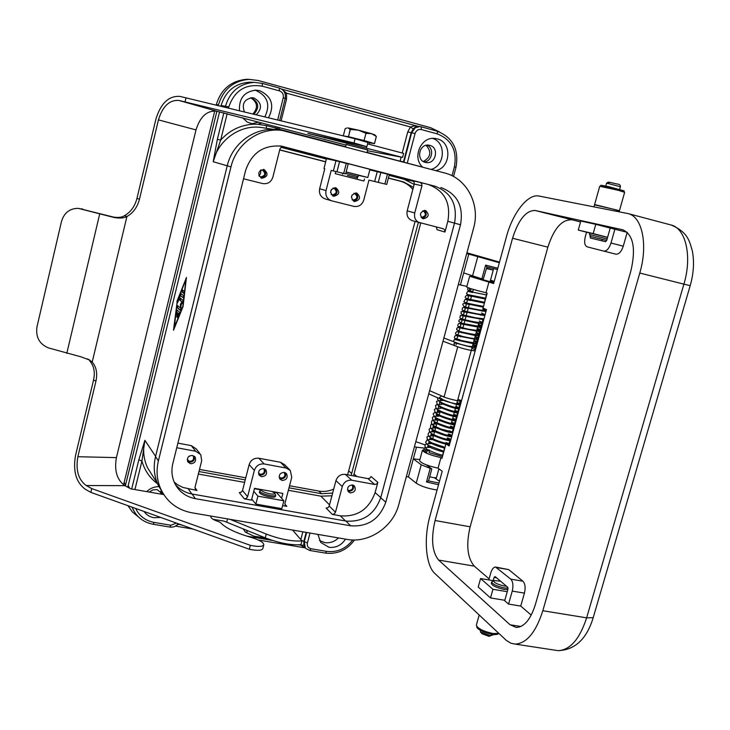 <?xml version="1.0" encoding="UTF-8"?>
<svg xmlns="http://www.w3.org/2000/svg" width="730" height="730" viewBox="0 0 730 730"><rect width="100%" height="100%" fill="white"/><g stroke="black" fill="none" stroke-linecap="round" stroke-linejoin="round"><path stroke-width="1.09" d="M486.6 268.138L493.243 270.1L486.481 268.585M429.678 476.763C433.638 477.785 435.929 477.995 436.549 477.383L436.558 477.347M429.833 145.37L428.82 145.17C419.148 143.509 415.772 160.335 425.334 162.388L426.037 162.535C435.764 164.579 439.551 147.542 429.833 145.37M256.312 114.783C262.517 108.14 261.751 102.556 254.031 98.012L252.151 97.729C244.212 99.271 241.63 103.988 244.413 111.9M253.93 114.209C259.697 107.566 258.821 102.09 251.302 97.802L251.129 97.756M163.173 494.493L157.132 489.602L152.935 489.885L149.249 492.056M325.872 535.765L327.149 535.984M417.98 126.336L281.689 89.106L418.144 126.381L414.038 125.98L410.442 126.965L413.189 128.991L414.613 127.631L417.861 126.345L419.841 126.564L415.279 127.704L411.638 132.769L415.06 133.554C416.209 130.405 418.317 129.073 421.374 129.557L437.252 133.891L437.452 131.975L437.005 131.126L421.201 126.81M134.931 489.565L141.939 461.004L138.837 459.781L131.683 489M223.855 112.84L217.367 139.302L220.67 140.133L227.149 113.707M276.022 126.618L275.666 128.069L277.637 128.653L278.021 127.148M306.664 532.471L304.237 541.724L305.295 547.765L303.872 545.164L300.714 545.182L305.377 547.883M281.132 120.806L286.571 99.07L286.552 93.203L282.875 90.064M319.494 540.519L324.731 542.6C329.887 543.303 334.486 541.751 338.51 537.928M345.509 539.132C341.421 545.301 335.909 548.02 328.965 547.281L320.735 542.436L317.897 534.396M251.275 123.835L258.894 122.093M264.862 116.855C270.648 104.801 267.664 96.004 255.901 90.465L254.597 90.173M253.511 124.292L247.215 122.065L242.588 117.786M239.504 110.714C238.792 98.532 244.221 91.67 255.792 90.137L259.743 90.684C271.806 96.46 274.726 105.476 268.503 117.74M262.143 122.95L257.726 124.264L253.137 124.237C240.362 125.058 229.53 130.351 220.67 140.133L213.196 161.722L227.231 165.792L155.536 456.597C153.163 466.726 154.076 476.316 158.291 485.359L162.051 491.673M160.691 517.442L153.921 517.725C149.714 516.949 146.429 514.86 144.056 511.474M431.111 169.396C445.19 165.883 446.368 142.341 432.571 138.408M422.734 167.188C411.693 157.835 421 136.163 435.098 138.454L437.233 138.864C452.226 142.131 450.976 167.736 435.792 170.628M261.596 489.793L259.716 491.034C260.336 492.686 263.703 494.183 269.835 495.524C273.339 496.099 275.301 495.989 275.703 495.186L274.653 493.206M261.887 489.657L261.723 489.72C261.039 491.025 263.731 492.385 269.817 493.808C273.476 494.365 275.055 494.119 274.562 493.051L272.044 491.482M259.716 491.034L259.378 492.339C259.999 494 263.366 495.497 269.498 496.838C273.002 497.413 274.964 497.294 275.365 496.491L275.703 495.186M243.227 528.83L245.344 532.106L253.803 536.139L261.678 537.389L261.915 536.477M261.678 537.389L266.477 538.329L260.756 537.837L253.803 536.139L245.061 531.896M345.774 173.384L358.147 176.596L358.503 175.209L346.13 171.988M347.334 175.364L356.413 177.627L347.334 175.364M348.101 137.039L369.617 142.496L369.161 144.266M366.004 133.316L364.024 140.534L366.004 133.316M365.903 133.289L358.43 130.159L371.552 133.681L374.791 134.84L376.361 136.455L371.552 133.681L366.113 133.353M430.098 468.751L426.493 481.964L428.565 480.86L431.804 468.979L421.219 464.809L413.326 458.86L408.426 476.973L416.228 483.187C421.338 486.39 428.291 488.662 437.078 490.003M426.42 464.891L431.804 468.979M483.251 279.207L486.928 266.924L485.614 265.145L481.873 278.869L483.251 279.207M455.849 342.525L454.033 343.337L454.553 345.609L443 341.193M441.577 395.906L439.405 397.595L440.062 398.835M429.176 451.76L429.331 452.691L442.444 456.633M493.854 282.711L476.48 277.966M479.19 615.016L476.361 625.072C477.356 628.439 482.904 631.258 493.015 633.521L498.864 633.439M493.772 580.706L491.692 581.91C492.513 584.201 496.728 586.208 504.32 587.933L508.043 588.143M500.607 581.244L494.091 580.551C493.161 582.284 496.491 584.091 504.092 585.962L506.438 586.181M491.664 582.02L491.29 583.334C492.111 585.624 496.327 587.641 503.919 589.365L507.852 589.539M477.648 627.444L483.151 630.857C489.082 633.275 493.863 634.233 497.495 633.74M476.754 626.513C476.617 627.928 478.679 629.607 482.95 631.569C491.199 634.726 496.455 635.383 498.718 633.558L498.718 633.558M595.735 204.984L594.594 204.555L599.741 186.26L618.419 190.338L624.643 192.346L619.442 210.705L618.201 210.569M594.594 204.555L619.442 210.705M607.579 237.387L589.913 232.961L589.484 234.476L607.15 238.911M594.558 237.432L606.064 240.298L594.558 237.432M593.955 206.836L594.512 204.856L613.1 209.136L619.35 211.007L619.131 211.782M606.356 187.373L618.255 190.302M600.014 205.896L613.985 209.355M616.54 183.914L609.714 182.299L608.008 183.486L606.776 183.285L608.336 182.089L609.221 182.308M602.104 186.497L608.209 187.336L623 191.671M600.644 185.986L600.863 185.228L608.428 186.57L624.214 190.922L623.995 191.689M531.23 615.098L520.736 606.073L508.555 604.093L504.686 600.717L507.934 589.238L507.697 587.248L495.077 576.554L494.064 577.439L493.161 580.651M602.113 239.349L590.095 236.365L590.415 238.035L605.535 241.703L606.739 240.352L610.216 228.07L627.307 232.341M602.086 239.449L602.113 240.873M414.257 184.06L421.94 185.758L421.721 183.632L420.142 182.372L412.477 180.73L414.029 181.971L414.257 184.06L407.185 210.851C406.354 215.66 408.024 218.927 412.204 220.643L443.302 228.755L444.743 229.959L444.962 232.03L447.837 221.29L454.516 223.125M377.848 482.366L371.05 476.526L369.864 478.186L367.947 478.606L374.7 484.464L376.643 484.045L377.848 482.366L375.111 492.595C368.942 509.312 357.371 517.059 340.39 515.836L332.296 514.404L334.258 513.966L335.471 512.277L342.279 486.572C343.976 481.964 347.151 479.847 351.805 480.221L374.7 484.464M436.339 227.012L437.033 229.685L444.962 232.03M279.928 145.927L283.349 146.821L281.242 147.15L279.946 148.947L272.865 177.153C271.104 182.144 267.7 184.279 262.663 183.558L243.537 178.777M335.471 512.277L329.239 505.99L328.044 507.651L326.109 508.08L332.296 514.404M176.751 447.736L195.695 451.249L200.759 454.626L201.69 460.749L195.01 487.375L195.321 489.383L197.009 490.496L182.829 487.421L177.764 484.83L174.187 482.065M246.384 498.417L247.616 496.701L254.35 470.421C256.057 465.713 259.323 463.559 264.169 463.961L258.84 458.239C254.058 457.838 250.837 459.964 249.158 464.599L242.533 490.514L241.32 492.212L239.312 492.64L244.349 498.864L246.384 498.417M264.169 463.961L286.096 468.03L290.294 470.448L291.745 477.292L284.974 503.326L285.248 505.297L286.853 506.374L282.62 505.625M258.466 473.067L260.4 474.317C263.904 473.943 265.063 472.155 263.877 468.961L263.439 468.514M258.84 474.637L260.181 475.148C264.187 474.911 265.775 472.867 264.954 469.034M261.568 476.699L259.232 475.267C257.781 471.242 259.26 468.998 263.667 468.55L265.957 469.928C267.472 473.971 266.012 476.225 261.568 476.699M259.113 176.103L260.61 176.934C265.41 175.757 266.003 173.457 262.408 170.044L260.811 170.008M261.833 178.266L261.632 178.211C257.197 173.85 258 170.957 264.023 169.524L264.105 169.543C268.658 173.85 267.91 176.76 261.833 178.266M331.192 194.508L332.15 194.937C336.822 193.751 337.415 191.488 333.948 188.167L332.999 188.057M333.628 196.315L333.473 196.27C329.175 192.026 329.96 189.179 335.837 187.729L335.9 187.747C340.299 191.944 339.541 194.8 333.628 196.315M187.245 459.526L189.554 461.351C192.957 461.095 194.198 459.38 193.295 456.213L192.62 455.447M187.528 461.369L189.344 462.2C193.313 462.026 194.974 460.037 194.308 456.223M190.475 463.723L187.774 461.862C186.688 457.874 188.285 455.73 192.547 455.429L195.202 457.226C196.352 461.232 194.782 463.404 190.475 463.723M283.997 472.31L284.362 472.684C285.613 475.869 284.481 477.666 280.959 478.077L279.134 476.973M285.466 472.775C286.306 476.608 284.737 478.652 280.74 478.907L279.526 478.469M282.2 480.468L279.955 479.136C278.422 475.111 279.864 472.848 284.298 472.356L286.498 473.633C288.095 477.675 286.662 479.948 282.2 480.468M422.88 210.705L423.254 210.787C426.557 214.009 425.955 216.217 421.447 217.403L421.009 217.257M423.227 218.836L423.108 218.799C418.993 214.693 419.777 211.91 425.462 210.45L425.508 210.459C429.696 214.538 428.939 217.33 423.227 218.836M353.895 193.313L354.698 193.423C358.129 196.726 357.527 198.971 352.9 200.157L352.07 199.81M354.442 201.544L354.296 201.507C350.044 197.292 350.829 194.463 356.66 193.003L356.714 193.021C361.067 197.191 360.31 200.038 354.442 201.544M352.106 485.021L352.106 485.021C353.548 488.178 352.49 490.012 348.922 490.514L347.48 489.793M353.284 485.176C354.187 488.972 352.654 491.025 348.703 491.336L347.882 491.08M350.391 492.914L348.438 491.856C346.659 487.859 348.018 485.56 352.508 484.939L354.415 485.952C356.249 489.949 354.908 492.266 350.391 492.914M257.9 496.163L255.865 504.083L281.835 508.646L283.879 500.78L257.9 496.163L253.766 491.272M283.879 500.78L276.615 492.686L273.312 492.093M254.423 488.708L261.322 489.949M255.865 504.083L251.75 499.101M374.006 170.391L369.946 169.323L367.82 177.5L346.148 171.915M358.466 175.355L367.82 177.5M338.455 161.211L339.861 161.503M355.784 192.884C359.05 196.762 358.275 199.518 353.457 201.151M351.385 197.328L352.015 195.083M424.449 210.331C427.415 214.036 426.649 216.719 422.159 218.379M188.495 456.779L189.636 455.912M332.67 195.932C337.588 194.317 338.364 191.543 335.006 187.61M330.544 192.565L331.438 189.389M260.957 177.938C266.231 176.368 267.025 173.53 263.338 169.406M258.84 175.474C260.756 174.187 261.23 172.499 260.254 170.4M329.239 505.99L335.937 480.632C337.607 476.097 340.737 474.007 345.336 474.381L367.947 478.606M374.234 170.437L372.738 170.51M368.96 180.118L386.717 184.434L368.96 180.118L363.777 200.084C362.007 204.966 358.713 207.064 353.886 206.38L331.356 200.741C326.994 198.907 325.215 195.512 326.036 190.566L319.64 188.769L324.759 168.749M338.428 161.33L331.247 159.268L332.497 160.016M331.247 159.268L324.75 157.936L326.356 159.167M331.201 170.409L345.646 173.868L331.201 170.409L326.036 190.566M345.646 173.868L348.21 163.903L335.992 160.737L326.456 158.766L323.965 168.548M199.819 453.44L196.288 448.959L191.287 445.628L177.892 443.128M421.94 185.758L414.74 212.941C413.892 217.823 415.589 221.135 419.823 222.869M281.616 498.261L282.866 493.425L254.514 488.333L251.485 500.123L244.349 498.864M331.356 200.741L324.896 198.788C320.589 196.99 318.837 193.642 319.64 188.769M364.443 178.959L363.905 181.031L335.262 173.676L335.791 171.587M286.096 468.03L280.475 462.273L258.84 458.239M280.475 462.273L284.627 464.663L289.554 469.691M420.736 223.106L353.521 475.905M357.627 176.906L357.016 179.261M386.717 184.434L389.291 174.57L369.8 169.889M420.142 182.372L428.327 184.498C444.543 190.676 451.049 202.94 447.837 221.29M389.081 175.373L404.183 179.297L414.156 184.434M281.013 147.314L326.301 159.067M589.877 233.071L578.269 230.069L593.18 233.573L595.78 224.338L610.216 228.098M595.78 224.338L580.806 221.026L578.269 230.069M607.606 237.305L593.18 233.573M535.044 210.459L622.891 229.813C633.339 234.832 636.022 248.437 630.957 270.638L535.391 604.513C530.655 619.35 524.295 627.015 516.311 627.49L510.106 624.789L438.611 560.074C432.05 551.889 430.873 538.703 435.08 520.508L512.551 238.254C518.428 219.794 525.919 210.523 535.044 210.459L580.551 221.947M507.24 591.683L492.942 589.32L490.505 597.943L478.214 587.011L480.586 578.552L492.942 589.32M504.804 600.279L490.505 597.943M493.69 580.742L480.586 578.552M489.1 578.881L474.299 566.152C467.337 557.957 465.95 544.845 470.138 526.805L547.865 247.16C553.796 228.882 561.525 219.767 571.052 219.83M586.564 232.213L585.277 236.794C584.018 242.269 584.639 245.618 587.148 246.84L603.71 251.084C606.676 251.248 609.103 248.565 610.983 243.026L614.925 229.111M627.216 232.322L623.265 246.183C621.385 251.704 618.93 254.368 615.928 254.195L603.71 251.084L615.919 254.195M590.095 236.365L590.26 235.79M495.953 567.119L508.728 569.619L522.917 581.208C525.171 583.699 525.682 587.668 524.432 593.116L520.736 606.073M488.808 579.93L490.779 572.913C491.965 569.099 493.562 567.146 495.57 567.046L510.79 579.164C513.008 581.655 513.491 585.633 512.241 591.099L508.555 604.093M604.75 187.026L606.995 187.291M620.016 190.685L606.977 187.355M481.471 633.01L482.001 633.777M476.59 277.555L469.645 276.268L466.716 287.054C468.487 288.104 474.911 290.011 485.998 292.766L487.147 293.195L483.05 308.179L486.499 309.575L449.142 445.975L445.957 443.803L449.543 444.515M469.645 276.268L493.626 283.532L506.483 236.593C512.716 212.977 527.872 193.477 539.023 196.051L628.183 213.607C642.245 216.746 648.185 244.915 639.781 273.047L542.819 610.736C535.92 632.244 526.704 643.367 515.188 644.106L510.964 643.258L506.41 640.475L434.898 573.534C425.718 565.376 423.61 538.402 429.915 516.174L442.216 471.252L438.046 468.176L440.929 457.628C429.961 455.073 423.792 452.6 422.424 450.209L426.183 449.671M490.222 281.141L494.027 282.063M494.11 281.771L490.295 280.849M485.998 292.766L488.981 281.862M468.03 287.72C467.246 289.783 467.82 290.786 469.728 290.732L469.198 288.131M471.434 288.843L469.746 290.732M440.929 457.628L441.969 458.367L445.957 443.803M422.415 450.264L419.595 460.648C420.936 463.13 427.087 465.64 438.046 468.176M426.868 449.735L429.623 450.136M427.415 450.675L428.401 450.611M423.929 450.885L424.76 451.861L426.895 452.125L427.114 449.917L426.548 449.643L424.76 451.861M454.516 345.582C453.622 344.113 453.996 343.063 455.639 342.461L455.803 342.507M456.122 344.697L456.369 343.456M454.763 345.673L454.516 345.591C461.323 348.338 468.204 350.117 475.175 350.929M466.899 286.379L460.42 284.992L468.779 254.113L499.329 262.718M463.687 272.929L481.873 278.869M494.201 281.433L490.496 280.128M460.42 284.992L458.34 284.499M466.707 253.611L468.779 254.113M499.493 262.106L466.926 252.79M419.887 459.581L413.326 458.86L416.492 447.18L424.814 448.138M439.478 481.252L434.286 477.685M406.364 476.58L408.426 476.973M416.492 447.18L414.43 446.778M415.808 441.677L425.198 444.917M358.43 130.159L350.172 129.438L347.954 127.887L358.43 130.159M346.841 127.978L345.126 128.772L343.31 135.88M364.024 140.534L348.493 136.692L350.345 129.475M350.172 129.438L348.493 136.692M348.32 136.656L343.748 135.981M376.315 136.437L374.454 143.609L364.243 140.589M369.526 142.861L374.499 143.627L376.361 136.455M261.714 536.395L261.468 537.353M246.749 532.672L247.306 530.5M247.151 530.436L246.594 532.59M176.824 309.839L179.644 312.257L177.709 317.961L178.786 313.982L177.928 313.243L176.769 317.13L177.527 312.887L176.678 312.157L175.757 315.634L176.824 309.839M177.144 310.113L176.706 312.157M176.678 312.157L178.001 313.252M177.527 312.887L178.056 313.006M177.928 313.243L179.325 314.101L178.239 316.948M178.786 313.982L179.325 314.101M184.188 291.27L183.714 293.323L181.825 291.854L182.29 289.81L184.188 291.27M182.655 290.084L182.354 291.973L183.887 293.159M174.005 328.226L182.838 306.317L185.949 279.553L177.153 301.618L174.287 328.327M176.915 301.426L186.451 277.519L183.075 306.518L173.512 330.243L177.198 301.49M180.848 293.506L183.668 295.723L183.203 297.776L180.474 295.623L177.399 303.023L180.848 293.506M181.186 293.77L177.938 301.964M180.474 295.623L183.376 297.621M180.912 304.401L181.022 308.16L180.483 308.051L180.374 304.282L180.912 304.401L182.518 302.056L180.319 300.267L180.62 298.397M180.374 304.282L181.98 301.937L179.79 300.149L180.255 298.114L183.13 300.413L182.792 302.366L181.076 304.866L180.648 310.642L176.852 307.421L177.317 305.396L180.483 308.051M177.664 305.688L177.381 307.54L180.83 310.469M181.98 301.937L182.518 302.056M127.786 487.22L219.557 111.836M220.934 106.206L221.09 105.567C225.552 91.159 234.987 83.375 249.404 82.198L252.306 82.298M175.273 484.346C179.671 489.529 185.292 492.768 192.127 494.037L345.91 521.056C362.929 522.269 374.526 514.495 380.713 497.732L454.516 223.134C457.737 204.719 451.24 192.419 434.998 186.232L279.955 145.936M281.041 130.351L277.957 129.821C255.774 126.381 232.478 142.815 227.231 165.801L230.972 166.887L158.392 460.867C155.983 471.096 156.913 480.787 161.166 489.93C167.571 502.441 177.782 510.051 191.798 512.779L347.015 539.388C368.732 543.558 393.16 527.023 398.781 504.576L473.615 228.079C480.449 204.665 466.935 178.357 444.698 172.983L282.255 130.497C259.844 127.02 236.292 143.646 230.972 166.887M440.829 187.491C457.226 193.742 463.778 206.17 460.502 224.776L385.778 502.213C379.518 519.149 367.81 527.005 350.637 525.801L195.339 498.663C186.25 496.874 179.507 492.011 175.118 484.054C171.879 477.639 171.121 470.786 172.837 463.495L245.572 170.574C251.704 152.716 263.758 144.595 281.725 146.21L434.998 186.232M146.666 491.609C150.197 488.279 154.331 486.609 159.076 486.609M402.23 152.944L407.741 131.929L410.442 126.965L286.552 93.203L285.083 93.696M176.523 525.354L179.078 524.04M177.855 524.049L182.637 525.317M401.126 157.151L400.095 161.084L403.489 161.905L411.154 132.714L411.638 132.769L403.9 162.224M407.258 163.109L415.06 133.554M266.313 128.279L266.505 125.651L275.666 128.069L276.095 129.602M157.58 483.798C149.796 478.031 144.576 470.439 141.939 461.004L144.896 440.318L138.837 459.781M331.931 495.798L320.835 496.154L288.359 490.295M244.614 482.402L198.359 474.053M132.011 507.24L135.251 513.199M424.066 161.923C432.288 161.595 434.624 148.035 426.94 145.17M161.732 494.237L161.339 491.719M218.279 105.567L218.452 104.864C223.261 89.279 233.454 80.774 249.03 79.369L258.018 80.455L430.673 127.714L439.588 131.984M125.35 485.915L216.892 111.234M138.335 516.822L132.349 511.949L127.905 505.671M418.372 222.449L351.148 475.467M332.643 493.106L321.483 493.708L289.007 487.822M245.253 479.902L198.989 471.525M279.727 149.842L325.699 161.741M388.406 177.983L403.498 181.898L413.408 187.291M289.545 485.751L318.837 491.071C323.874 491.938 328.829 491.281 333.701 489.091M347.617 474.81L415.069 221.482M199.518 469.408L245.782 477.803M412.824 189.481C409.512 185.311 405.323 182.546 400.259 181.177L388.369 178.102M325.671 161.859L279.69 149.96M160.764 494.073L160.773 491.226M252.909 113.962C258.301 107.666 257.571 102.273 250.737 97.793M423.318 161.522C430.892 157.178 431.813 151.785 426.101 145.325M123.571 484.839L214.766 110.887M216.189 105.056L216.29 104.627C221.071 89.151 231.2 80.711 246.676 79.305L249.487 79.36M78.594 208.388L113.415 217.065C118.15 217.841 121.81 217.394 124.41 215.724L126.911 216.536C133.179 212.987 137.359 207.22 139.466 199.208L158.446 119.884C162.598 106.288 169.415 99.809 178.905 100.439L353.986 142.961L366.862 146.712L307.905 133.38L402.568 157.397L367.482 150.727M367.692 149.942L346.193 144.476M213.105 519.295L224.01 521.111L265.282 537.855C279.061 543.074 290.951 545.346 300.952 544.671L301.937 540.93L292.593 530.062M163.785 494.593L130.798 488.845L124.894 485.669L86.222 485.523C78.338 479.674 75.546 470.074 77.864 456.724L95.949 381.115C97.628 373.313 96.387 366.971 92.208 362.08L126.911 216.536C123.835 218.161 119.565 218.48 114.117 217.494L78.238 208.351C69.715 208.415 64.13 212.777 61.493 221.427L36.965 326.894C35.569 337.151 39.438 344.168 48.581 347.945L81.048 356.851L89.58 360.036L92.208 362.08L87.509 358.914M89.808 360.994C93.987 365.876 95.238 372.218 93.559 379.992L75.528 455.474C72.808 471.124 76.075 482.393 85.319 489.283L90.839 492.367L249.322 549.252C257.17 550.831 261.659 550.639 262.8 548.677L263.813 544.799C263.594 542.399 259.478 539.981 251.467 537.536C235.635 532.891 225.324 527.927 220.533 522.625L218.653 521.649C213.489 519.906 210.888 518.273 210.842 516.776L211.362 516.137M124.894 485.669C116.964 479.966 114.135 470.622 116.417 457.619L196.005 129.904C200.12 116.7 206.918 110.44 216.399 111.124L346.029 145.106M86.222 485.523L91.752 488.589L250.335 545.328C258.183 546.916 262.672 546.733 263.813 544.799M230.059 519.34L266.258 534.077C280.046 539.278 291.936 541.569 301.937 540.93M250.335 545.328L249.322 549.252M91.752 488.589L90.839 492.367M124.41 215.724C130.67 212.193 134.849 206.426 136.948 198.441L155.873 119.255C160.728 103.313 168.73 95.694 179.872 96.387L355.072 138.727L367.938 142.523L366.862 146.712M367.591 143.892L403.626 153.373L402.568 157.397M185.064 101.808L186.04 97.747M353.986 142.961L355.072 138.727M593.408 616.987L592.915 617.689L586.628 617.836C579.675 639.097 570.176 650.038 558.131 650.667L554.873 650.165M515.188 644.106L558.131 650.667C575.14 649.965 586.874 638.823 593.335 617.252L690.197 285.658L683.9 284.143L586.628 617.836L542.819 610.736M407.741 131.929L411.154 132.714L413.189 128.991M176.377 523.072L170.957 525.253L169.953 527.078M170.957 525.253L154.112 522.424L153.127 524.268M228.536 108.049L228.837 106.835C234.631 90.374 245.773 83.485 262.271 86.186L279.38 90.849C282.474 92.044 283.76 94.362 283.231 97.793L285.202 98.441L279.69 120.45M221.09 105.567L228.837 106.835M283.231 97.793L277.692 119.966M262.326 83.393L279.371 88.056L262.289 83.384L254.204 82.362L262.289 83.384L262.271 86.186M285.202 98.441C285.987 93.34 284.043 89.872 279.371 88.056L279.38 90.849M437.252 133.891C451.532 139.521 457.245 150.489 454.416 166.796L455.995 167.27C459.124 149.44 452.801 137.395 437.005 131.126L421.155 126.801L421.374 129.557M454.416 166.796L452.025 175.72M403.425 162.096L420.69 166.65M352.763 539.954C345.837 548.796 337.123 552.61 326.62 551.378L310.943 548.741C308.087 547.956 306.901 546.04 307.403 542.992L301.271 540.154M307.403 542.992L310.013 533.046M326.62 551.378L325.407 553.103M310.943 548.741L309.748 550.475M354.543 539.963C347.051 550.055 337.36 554.444 325.48 553.112L309.821 550.493L305.916 548.495M303.872 545.164L303.863 541.304L306.208 532.389M426.493 481.964L438.529 484.738M428.537 480.897L438.986 483.059M493.206 270.063L493.599 268.613L497.468 269.516L486.901 266.915L493.553 268.603M497.823 268.211L485.614 265.145M493.553 634.826L489.711 635.419L481.499 632.326M608.008 183.486L620.39 186.734C620.619 185.064 619.35 184.133 616.585 183.923L609.714 182.299M605.635 185.958L606.776 183.285M494.064 577.439L496.628 577.868M247.616 496.701L242.533 490.514M286.853 506.374L284.892 504.174M254.35 470.421L249.158 464.599M197.009 490.496L194.965 487.631M342.279 486.572L335.937 480.632M351.805 480.221L345.336 474.381M195.695 451.249L191.287 445.628M414.74 212.941L407.185 210.851M335.992 160.737L333.427 170.729M339.569 161.622L337.005 171.632M346.294 163.374L343.721 173.357M354.087 474.016L356.961 476.553M375.111 492.595L380.75 497.586M340.39 515.836L345.518 520.992M377.282 171.468L374.709 181.35M380.877 172.362L378.304 182.254M387.466 174.069L384.883 183.951M404.183 179.297L413.527 181.314M622.462 229.704L623.183 229.895M438.611 560.074L474.299 566.152M510.106 624.789L520.91 626.486M610.983 243.026L623.265 246.183M512.241 591.099L524.432 593.116M510.79 579.164L522.917 581.208M496.838 567.593L508.728 569.619M480.532 631.395L480.449 630.337M472.502 276.095L477.694 256.987M436.467 477.493L436.138 478.716M421.219 464.809L416.228 483.187M176.277 311.199L176.806 311.309M176.779 315.926L177.253 316.026M177.874 316.263L178.403 316.382M181.825 291.854L182.354 291.973M180.547 293.871L181.086 293.989M177.563 301.353L178.093 301.472M176.852 307.421L177.381 307.54M179.79 300.149L180.319 300.267M249.404 82.198L254.204 82.362C239.613 83.558 230.05 91.451 225.515 106.051L225.223 107.246M128.161 485.45L129.721 488.27M157.461 483.515L147.57 467.802C143.536 459.143 142.642 449.99 144.896 440.318L155.6 456.332M217.367 139.302L213.196 161.722C218.161 139.841 240.362 124.228 261.541 127.522L273.786 129.456M460.502 224.776L454.516 223.134M283.787 146.666L280.384 145.991M195.339 498.663L192.127 494.037M350.637 525.801L345.91 521.056M385.778 502.213L380.713 497.732M158.392 460.867L155.536 456.597M154.112 522.424C145.525 520.773 139.384 516.11 135.671 508.463M266.505 125.651L257.726 124.264M278.869 129.958L279.043 129.164L277.61 128.772M345.618 146.721L279.043 129.164L279.444 127.522M286.571 99.07L285.147 98.66M400.058 161.211L367.062 152.378M300.605 544.717L300.714 545.182L298.734 544.854M302.868 531.823L300.824 539.634M272.436 540.428L246.53 536.066M421.091 126.783L419.841 126.564L421.091 126.783M132.066 507.167L132.285 507.733C136.273 516.831 143.244 522.342 153.181 524.277L169.999 527.087C173.302 527.48 176.012 526.348 178.129 523.702M188.349 488.963L191.835 493.982M320.835 496.154L329.531 504.905M348.913 471.069L351.723 473.569M318.837 491.071L321.483 493.708M400.259 181.177L403.498 181.898M124.082 482.311L125.56 484.994M216.29 104.627L218.452 104.864M670.715 224.904L671.089 225.004C685.808 228.326 692.35 256.358 683.9 284.143L639.781 273.047M512.551 238.254L547.865 247.16M435.08 520.508L470.138 526.805M227.532 518.902L226.729 522.087M95.949 381.115L93.559 379.992M77.864 456.724L116.417 457.619M266.258 534.077L265.282 537.855M66.804 353.356L99.709 213.881M113.415 217.065L114.117 217.494M81.139 208.844L82.663 208.972M139.466 199.208L136.948 198.441M196.005 129.904L158.446 119.884M178.905 100.439L216.399 111.124M324.604 137.952L324.85 136.957M366.223 147.871L366.524 146.721M476.626 277.4L476.435 278.121M473.359 289.427L472.584 292.255M471.708 295.504L470.375 300.386M469.49 303.625L462.665 328.728M461.789 331.94L461.561 332.761M460.685 335.982L460.466 336.795M459.59 340.025L459.371 340.828M457.728 346.859L444.068 397.038M442.435 403.06L442.234 403.79M441.349 407.039L441.148 407.769M440.263 411.017L438.986 415.717M438.1 418.974L432.516 439.496M431.631 442.754L431.439 443.457M429.167 446.714L430.545 446.733L430.362 447.399M429.477 450.656L429.003 452.408M493.243 270.1L490.04 281.798M486.946 293.122L484.218 303.087M483.324 306.354L483.105 307.148M482.211 310.414L481.992 311.208M481.106 314.466L480.887 315.269M479.993 318.526L479.774 319.32M478.889 322.578L451.076 424.267M450.2 427.47L449.99 428.236M449.114 431.439L448.904 432.206M448.028 435.409L447.818 436.175M446.942 439.378L446.733 440.135M445.857 443.338L445.656 444.096M444.78 447.289L442.234 456.588M438.894 468.806L436.549 477.383M175.428 526.093L193.021 529.049M258.31 539.999L305.396 547.902M342.032 173.037L342.671 174.123M346.23 144.339L345.582 146.839M428.747 393.871L440.026 398.826M481.891 633.695L488.954 636.359L493.635 634.525M589.484 234.476L590.606 236.383M195.202 457.226L194.718 456.597M193.295 456.213L192.912 455.721M606.384 183.294L608.336 182.089M619.642 189.389L620.39 186.725M606.064 240.298L606.895 239.823M480.641 632.436L480.34 630.738M423.984 451.049C423.92 449.972 422.488 446.897 430.353 447.426M442.827 455.246C436.312 454.069 425.918 449.123 426.183 448.576L424.96 446.851C426.32 445.409 421.073 444.333 431.421 443.53M443.904 451.295L428.373 445.473C425.9 443.064 425.088 441.86 425.937 441.851C427.023 440.61 425.773 439.259 432.479 439.624M446.085 442.526L449.671 444.023M444.99 447.344L431.877 442.873C428.355 440.893 426.795 439.706 427.223 439.323C428.464 437.608 422.925 436.549 433.547 435.719M447.152 438.62L450.748 440.099M449.707 443.922C445.045 443.393 439.341 441.668 432.598 438.748C429.423 437.16 427.908 435.573 428.072 433.985C429.733 432.26 427.479 431.667 434.605 431.813M448.22 434.706L451.824 436.166M450.784 439.971C444.46 439.077 438.064 436.96 431.603 433.629L429.377 431.466C430.18 429.45 425.855 428.537 435.673 427.899M449.297 430.782L452.901 432.233M451.87 436.02L445.227 434.688C435.354 431.22 430.435 428.848 430.463 427.561L430.727 425.006C431.494 424.586 429.651 424.376 436.741 423.984M450.364 426.868L453.978 428.3M452.947 432.06L441.212 429.094C430.353 424.531 432.26 424.395 431.293 422.925C432.534 420.772 429.797 419.96 437.808 420.069M451.441 422.944L455.055 424.367M454.033 428.108L447.581 426.795C438.365 423.655 433.574 421.548 433.191 420.48L432.361 418.126C433.556 417.414 430.152 416.538 438.867 416.146M452.509 419.02L456.14 420.425M455.118 424.148L448.685 422.825C439.387 419.65 434.56 417.533 434.213 416.474C434.514 414.695 429.24 412.678 439.935 412.222M453.585 415.087L457.217 416.483M456.204 420.179C452.144 419.659 446.824 418.098 440.254 415.489C433.355 411.82 436.065 412.988 434.706 411.674C435.974 410.096 430.399 408.891 441.011 408.298M454.662 411.154L458.303 412.532M457.29 416.219C453.303 415.689 448.019 414.147 441.458 411.565C434.898 408.198 437.106 409.074 435.774 407.705C436.659 405.999 432.196 404.776 442.079 404.365M455.739 407.221L459.38 408.581M458.376 412.249C454.544 411.738 449.388 410.233 442.918 407.741C435.929 404.265 438.31 405.196 436.896 403.836C438.064 402.02 432.662 400.971 443.147 400.432M456.816 403.288L460.466 404.63M459.462 408.271C459.599 408.672 447.873 406.072 439.788 401.628C437.635 399.885 437.005 398.635 437.9 397.887M442.508 396.381L444.214 396.499M457.892 399.346L461.552 400.67M460.53 404.393L454.224 403.48C447.983 402.057 443.21 400.487 439.916 398.753M459.781 402.431L460.174 403.644L457.026 402.513M441.668 399.629L440.436 399.73L440.774 399.219M440.774 398.261L443.229 399.766C450.866 402.887 456.387 404.63 459.791 404.995L459.088 407.605L455.949 406.446M439.369 403.672L439.697 402.23L441.969 403.663C449.598 406.829 455.173 408.59 458.686 408.964L457.993 411.547L454.872 410.388M441.203 407.568L440.683 407.532M438.301 407.614L438.62 406.199L441.239 407.815C448.804 410.908 454.252 412.614 457.582 412.934L456.889 415.489L453.795 414.321M440.135 411.501L437.233 411.556L437.553 410.169L440.491 411.957C447.983 414.978 453.303 416.62 456.478 416.903L455.794 419.421L452.719 418.244M439.068 415.425L436.166 415.498L436.485 414.129C434.715 414.594 452.116 421.073 455.365 420.863L454.699 423.354L451.651 422.177M438 419.349L435.107 419.431L435.418 418.098L438.83 420.133C446.194 423.053 451.332 424.614 454.252 424.823L453.604 427.287L450.574 426.101M436.932 423.272L434.04 423.363L434.35 422.059L436.367 423.418C443.886 426.667 449.479 428.455 453.148 428.784L452.518 431.22M435.865 427.187L432.981 427.287L433.291 426.028L435.29 427.378C442.809 430.645 448.393 432.434 452.052 432.744M451.432 435.153L448.43 433.939M434.797 431.101L431.923 431.211L432.224 429.979L434.761 431.631C442.243 434.779 447.645 436.467 450.957 436.695M450.337 439.077L447.362 437.854M433.739 435.016L430.873 435.135L431.156 433.939L433.255 435.363C440.756 438.63 446.295 440.391 449.863 440.646L449.251 442.991M432.671 438.922L429.815 439.049L430.089 437.881L431.959 439.195C434.742 440.783 439.378 442.435 445.866 444.141M431.613 442.827L428.756 442.964L429.021 441.823C428.455 441.924 434.387 445.683 444.78 448.101M427.698 446.879L427.953 445.765C429.121 447.326 434.377 449.424 443.703 452.052M429.441 450.638L427.415 450.656M459.8 402.266L460.73 401.108C459.809 401.6 444.068 397.841 441.522 395.87M441.422 395.806L429.614 390.669M485.769 298.251L467.693 294.564L466.488 293.442L467.875 291.279L472.511 292.52M484.656 302.32L467.529 298.835C465.585 298.232 464.864 297.512 465.357 296.663C467.218 295.349 464.481 294.373 471.425 296.535M483.543 306.381C468.414 303.68 461.99 302.028 464.271 301.435L464.663 299.911C466.214 299.702 462.875 298.397 470.33 300.541M482.603 309L486.189 310.688C481.545 310.825 465.037 307.011 463.952 306.5L463.13 305.14C462.044 303.251 464.079 303.05 469.244 304.556M485.076 314.758C481.572 314.676 475.823 313.708 467.811 311.856C460.32 310.004 463.167 310.442 462.117 309.62L462.51 307.932C463.258 307.649 461.552 306.846 468.149 308.553M481.508 313.006L485.094 314.703M483.972 318.8L475.695 317.833L462.245 314.749L461.013 313.608C462.364 312.823 457.82 310.177 466.798 312.486M482.858 322.843C478.196 322.596 472.228 321.583 464.955 319.795C458.476 318.107 460.831 318.435 459.918 317.632L460.338 315.953C459.717 315.114 461.597 315.314 465.977 316.555M479.318 321.017L482.895 322.742M481.754 326.876L461.323 323.171L458.759 321.319L459.06 320.205C460.356 320.032 457.436 318.499 464.882 320.552M478.223 325.005L481.791 326.757M480.65 330.918L468.414 329.203C456.788 326.511 457.984 326.337 457.737 325.653L458.404 323.782C459.279 323.518 457.783 323.016 463.796 324.54M477.128 329.011L480.696 330.763M479.546 334.942C473.98 334.887 461.022 331.885 459.508 331.338L456.624 329.586L456.889 328.226C458.431 327.834 455.319 326.638 462.71 328.536M476.042 332.999L479.592 334.769M478.442 338.976C472.858 338.93 459.991 335.937 458.303 335.335C456.086 334.568 455.155 333.82 455.493 333.099L456.907 331.52L461.625 332.524M474.947 336.986L478.497 338.775M477.347 343C477.082 343.438 471.927 342.635 461.871 340.591C451.651 337.89 455.365 337.99 454.416 337.397L454.726 336.22C456.286 335.873 452.965 334.678 460.548 336.503M473.861 340.965L477.402 342.772M476.243 347.024L468.286 346.221L454.598 342.872M453.357 341.585L454.206 339.715C456.332 339.779 451.578 338.62 459.462 340.481M472.766 344.952L476.307 346.777M469.335 290.531L472.739 291.708M486.664 294.984L468.487 291.325M467.793 294.582L471.644 295.732M485.55 299.054L467.465 295.385C468.952 297.156 468.687 298.232 466.662 298.625L470.549 299.738M484.437 303.114L466.424 299.437C467.884 300.769 467.62 301.846 465.621 302.658L469.463 303.744M485.76 309.648L485.496 309.173M483.324 307.175L465.375 303.488C466.789 304.775 466.525 305.843 464.563 306.691L468.368 307.75M485.14 311.427L464.316 307.531C465.694 308.79 465.43 309.849 463.504 310.724L467.282 311.756M484.017 315.479L463.258 311.573C464.599 312.814 464.326 313.873 462.446 314.74L466.196 315.752M482.411 321.674L482.895 319.521L462.19 315.615C463.486 316.811 463.212 317.86 461.387 318.764L465.101 319.749M478.433 324.229L481.298 325.68L481.773 323.554L476.882 323.116L461.132 319.649C462.4 320.817 462.136 321.866 460.329 322.779L464.015 323.746M477.338 328.226L480.185 329.677L480.659 327.597L460.064 323.682C461.305 324.823 461.041 325.863 459.279 326.794L462.929 327.733M476.252 332.223L479.072 333.683L479.546 331.63L459.006 327.715C460.192 328.838 459.937 329.869 458.221 330.799M475.157 336.211L477.967 337.68L478.433 335.654L474.883 335.444L457.947 331.748C459.106 332.834 458.841 333.856 457.162 334.805L460.758 335.709M474.071 340.198L476.863 341.676L477.32 339.678L456.889 335.773C458.002 336.831 457.746 337.844 456.113 338.811L459.681 339.687M472.976 344.186L475.759 345.673L476.206 343.702L472.547 343.501L455.83 339.797M471.89 348.164L474.664 349.679L475.221 347.617L472.073 347.252C465.238 345.783 459.854 344.222 455.931 342.58M443.867 337.99L455.757 342.489M367.026 152.497L367.728 149.805M356.413 177.627L358.147 176.596M282.255 130.497L277.957 129.821M161.166 489.93L158.291 485.359M455.995 167.27L453.522 176.496M277.71 129.785L277.637 128.653M162.051 492.504L162.909 493.872M246.676 79.305L249.03 79.369M628.183 213.607L671.089 225.004C688.071 232.158 689.512 241.238 692.414 251.275C694.385 262.106 693.646 273.567 690.197 285.658M88.02 359.16L89.58 360.036"/></g></svg>
